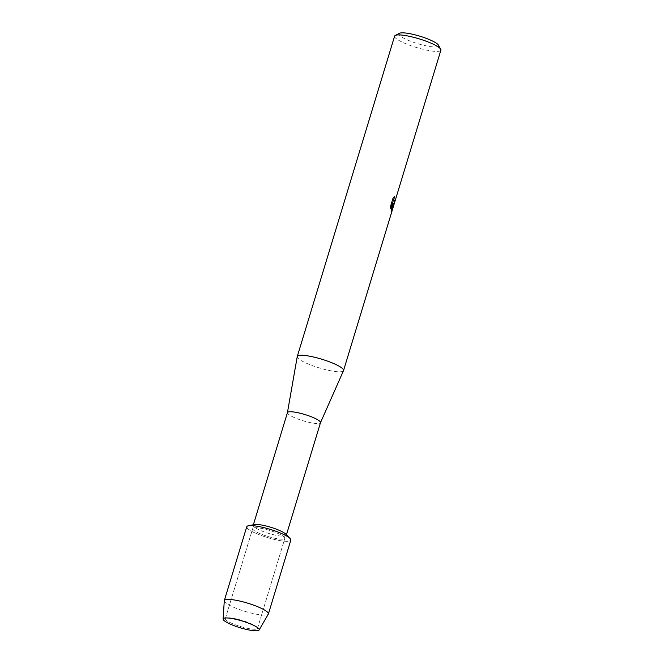 <?xml version="1.0" encoding="UTF-8"?>
<svg xmlns="http://www.w3.org/2000/svg" width="664" height="664" viewBox="0 0 664 664"><rect width="100%" height="100%" fill="white"/><g stroke="black" fill="none" stroke-linecap="round" stroke-linejoin="round"><path stroke-width="0.5" stroke-dasharray="3.32 2.49" d="M257.325 627.663A16.799 3.146 -163.1 0 0 256.337 626.642A16.799 3.146 -163.1 0 0 242.335 620.508A16.799 3.146 -163.1 0 0 227.287 617.819A16.799 3.146 -163.1 0 0 225.345 618.64A16.799 3.146 -163.1 0 0 225.511 619.387A16.799 3.146 -163.1 0 0 242.219 627.04A16.799 3.146 -163.1 0 0 257.491 628.41A16.799 3.146 -163.1 0 0 257.325 627.663A16.799 3.146 -163.1 0 0 256.337 626.642A16.799 3.146 -163.1 0 0 242.335 620.508A16.799 3.146 -163.1 0 0 227.287 617.819A16.799 3.146 -163.1 0 0 225.345 618.64A16.799 3.146 -163.1 0 0 225.511 619.387A16.799 3.146 -163.1 0 0 242.219 627.04A16.799 3.146 -163.1 0 0 257.491 628.41A16.799 3.146 -163.1 0 0 257.325 627.663M284.69 537.591A16.799 3.146 -163.1 0 0 267.982 529.938A16.799 3.146 -163.1 0 0 252.702 528.569A16.799 3.146 -163.1 0 0 252.876 529.316A16.799 3.146 -163.1 0 0 269.584 536.969A16.799 3.146 -163.1 0 0 284.856 538.338A16.799 3.146 -163.1 0 0 284.69 537.591A16.799 3.146 -163.1 0 0 267.982 529.938A16.799 3.146 -163.1 0 0 252.702 528.569A16.799 3.146 -163.1 0 0 252.876 529.316A16.799 3.146 -163.1 0 0 269.584 536.969A16.799 3.146 -163.1 0 0 284.856 538.338A16.799 3.146 -163.1 0 0 284.69 537.591M254.445 524.568A17.272 3.237 -163.1 0 0 253.2 525.307A17.272 3.237 -163.1 0 0 253.374 526.079A17.272 3.237 -163.1 0 0 270.555 533.947A17.272 3.237 -163.1 0 0 286.259 535.35A17.272 3.237 -163.1 0 0 286.084 534.586A17.272 3.237 -163.1 0 0 285.644 534.047M287.421 412.693L287.429 412.659A17.272 3.237 -163.1 0 0 287.612 413.39A17.272 3.237 -163.1 0 0 304.602 421.208A17.272 3.237 -163.1 0 0 320.471 422.736L320.488 422.702M297.248 356.601A24.186 4.532 -163.1 0 0 297.513 357.572A24.186 4.532 -163.1 0 0 321.293 368.512A24.186 4.532 -163.1 0 0 343.512 370.653M394.607 36.13A24.186 4.532 -163.1 0 0 394.848 37.201A24.186 4.532 -163.1 0 0 418.893 48.215A24.186 4.532 -163.1 0 0 440.879 50.19M399.479 33.291A20.725 3.884 -163.1 0 0 399.106 34.81A20.725 3.884 -163.1 0 0 421.408 44.712A20.725 3.884 -163.1 0 0 438.464 45.218M395.312 199.764A24.07 4.507 -163.1 0 0 395.304 199.416L394.101 202.014M394.524 196.527L392.963 197.963L390.631 206.056M392.939 203.176L393.536 204.221M392.034 210.571L392.64 208.579M390.515 206.023L390.764 208.571M392.673 202.271L391.088 210.662L391.577 211.384M246.742 526.76A23.032 4.316 -163.1 0 0 246.975 527.78A23.032 4.316 -163.1 0 0 267.526 537.583A23.032 4.316 -163.1 0 0 290.052 540.869M224.283 600.762A23.032 4.316 -163.1 0 0 224.548 601.601A23.032 4.316 -163.1 0 0 246.966 611.951A23.032 4.316 -163.1 0 0 268.314 614.142M246.975 527.78A23.032 4.316 -163.1 0 0 269.874 538.272A23.032 4.316 -163.1 0 0 290.815 540.147M227.287 617.819L225.32 617.976L227.287 617.819M256.337 626.642L257.873 627.87L256.337 626.642M225.345 618.64L252.702 528.569L225.345 618.64M253.2 525.307L253.366 524.784M286.259 535.35L286.416 534.827M257.491 628.41L284.856 538.338L257.491 628.41"/><path stroke-width="1" d="M258.985 629.007A18.824 3.527 -163.1 0 0 257.873 627.87A18.824 3.527 -163.1 0 0 242.186 620.998A18.824 3.527 -163.1 0 0 225.32 617.976A18.824 3.527 -163.1 0 0 223.336 619.736A18.824 3.527 -163.1 0 0 243.962 628.825A18.824 3.527 -163.1 0 0 258.985 629.007A18.824 3.527 -163.1 0 0 257.873 627.87A18.824 3.527 -163.1 0 0 242.186 620.998A18.824 3.527 -163.1 0 0 225.32 617.976A18.824 3.527 -163.1 0 0 223.121 619.047A18.824 3.527 -163.1 0 0 223.336 619.736A18.824 3.527 -163.1 0 0 241.654 628.194A18.824 3.527 -163.1 0 0 259.109 629.987A18.824 3.527 -163.1 0 0 258.985 629.007M290.052 540.869A23.032 4.316 -163.1 0 0 290.583 539.126A23.032 4.316 -163.1 0 0 289.994 538.413L285.644 534.047A17.272 3.237 -163.1 0 0 270.671 527.233A17.272 3.237 -163.1 0 0 254.445 524.568L248.394 525.772A23.032 4.316 -163.1 0 0 246.975 527.78M289.994 538.413A23.032 4.316 -163.1 0 0 270.032 529.324A23.032 4.316 -163.1 0 0 248.394 525.772M320.471 422.736A17.272 3.237 -163.1 0 0 320.496 422.669A17.272 3.237 -163.1 0 0 320.322 421.897A17.272 3.237 -163.1 0 0 303.149 414.029A17.272 3.237 -163.1 0 0 287.437 412.626A17.272 3.237 -163.1 0 0 287.421 412.693L297.248 356.601A24.186 4.532 -163.1 0 1 297.273 356.502L394.607 36.13A24.186 4.532 -163.1 0 1 395.279 35.433A24.186 4.532 -163.1 0 1 418.818 38.753A24.186 4.532 -163.1 0 1 440.639 49.111A24.186 4.532 -163.1 0 1 440.713 49.236A24.186 4.532 -163.1 0 1 440.879 50.19L392.15 210.588L391.635 211.409L391.196 210.687L392.781 202.304L390.797 208.845L390.631 206.056L393.08 197.988L394.715 196.403L393.86 199.084L394.159 202.039L395.412 199.441A24.186 4.532 16.9 0 1 395.404 199.889L393.586 204.246L393.046 203.201L392.748 208.62M320.488 422.702L343.512 370.653A24.186 4.532 -163.1 0 0 343.545 370.562A24.186 4.532 -163.1 0 0 343.305 369.483A24.186 4.532 -163.1 0 0 319.259 358.469A24.186 4.532 -163.1 0 0 297.273 356.502M438.464 45.218A20.725 3.884 -163.1 0 0 438.414 45.119A20.725 3.884 -163.1 0 0 438.356 45.019A20.725 3.884 -163.1 0 0 419.656 36.13A20.725 3.884 -163.1 0 0 399.479 33.291L395.279 35.433M393.536 204.221L395.287 199.864A24.07 4.507 -163.1 0 0 395.312 199.764M391.577 211.384L392.64 208.579L393.046 203.201M394.101 202.014L393.652 200.32L394.524 196.527M390.764 208.571L392.781 202.304M259.109 629.987L268.314 614.142A23.032 4.316 -163.1 0 0 268.389 613.968A23.032 4.316 -163.1 0 0 268.156 612.938A23.032 4.316 -163.1 0 0 245.257 602.456A23.032 4.316 -163.1 0 0 224.316 600.571A23.032 4.316 -163.1 0 0 224.283 600.762L223.121 619.047M268.389 613.968L290.815 540.147A23.032 4.316 -163.1 0 0 290.583 539.126A23.032 4.316 -163.1 0 0 267.683 528.635A23.032 4.316 -163.1 0 0 246.742 526.76L224.316 600.571M253.366 524.784L287.437 412.626M438.414 45.119L440.713 49.236M343.545 370.562L392.15 210.588M286.416 534.827L320.496 422.669"/></g></svg>
